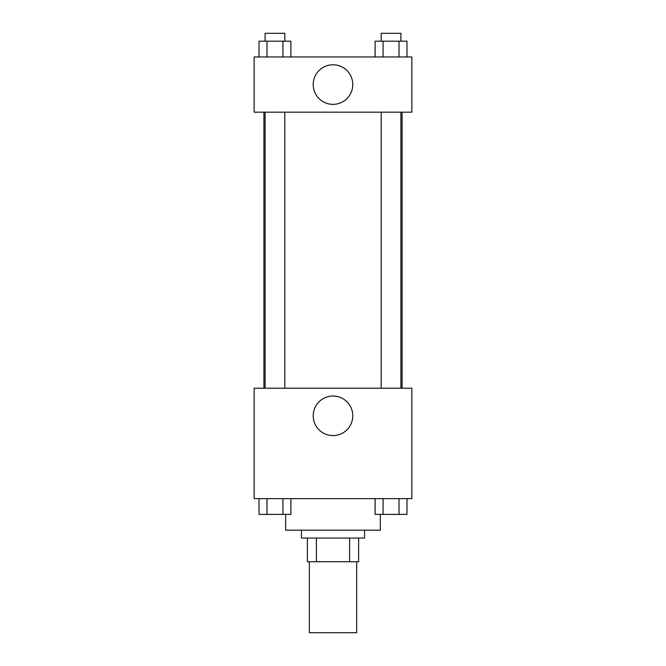 <?xml version="1.0" encoding="UTF-8"?>
<svg xmlns="http://www.w3.org/2000/svg" width="666" height="666" viewBox="0 0 666 666"><rect width="100%" height="100%" fill="white"/><g stroke="black" fill="none" stroke-linecap="round" stroke-linejoin="round"><path stroke-width="1" d="M309.34 561.721L309.34 632.7L356.66 632.7L356.66 561.721M349.6 538.061L349.6 561.721L307.367 561.721L307.367 538.061M349.6 561.721L358.633 561.721L358.633 538.061L358.633 561.721M364.543 530.169L364.543 538.061L301.457 538.061L301.457 530.169M316.4 538.061L316.4 561.721M285.681 514.393L285.681 530.169L380.319 530.169L380.319 514.393M411.871 498.626L254.129 498.626L254.129 388.211L411.871 388.211L411.871 498.626M333 435.589A19.78 19.78 0 0 1 315.867 405.919A19.78 19.78 0 0 1 350.133 405.919A19.78 19.78 0 0 1 333 435.589M402.089 112.171L402.089 388.211M381.185 388.211L381.185 112.171M284.815 112.171L284.815 388.211M411.871 112.171L254.129 112.171L254.129 56.96L411.871 56.96L411.871 112.171M352.78 84.565A19.78 19.78 0 0 1 323.11 101.698A19.78 19.78 0 0 1 323.11 67.433A19.78 19.78 0 0 1 352.78 84.565M406.984 56.96L406.984 41.184L375.108 41.184L375.108 56.96M399.017 41.184L399.017 56.96M383.075 41.184L383.075 56.96M381.185 41.184L381.185 33.3L400.907 33.3L400.907 41.184M290.892 56.96L290.892 41.184L259.016 41.184L259.016 56.96M282.925 41.184L282.925 56.96M266.983 41.184L266.983 56.96M265.093 41.184L265.093 33.3L284.815 33.3L284.815 41.184M406.984 498.626L406.984 514.393L375.108 514.393L375.108 498.626M399.017 498.626L399.017 514.393M383.075 498.626L383.075 514.393M400.907 514.393L381.185 514.393M290.892 498.626L290.892 514.393L259.016 514.393L259.016 498.626M282.925 498.626L282.925 514.393M266.983 498.626L266.983 514.393M284.815 514.393L265.093 514.393M263.911 112.171L263.911 388.211M400.907 388.211L400.907 112.171M265.093 112.171L265.093 388.211"/></g></svg>
